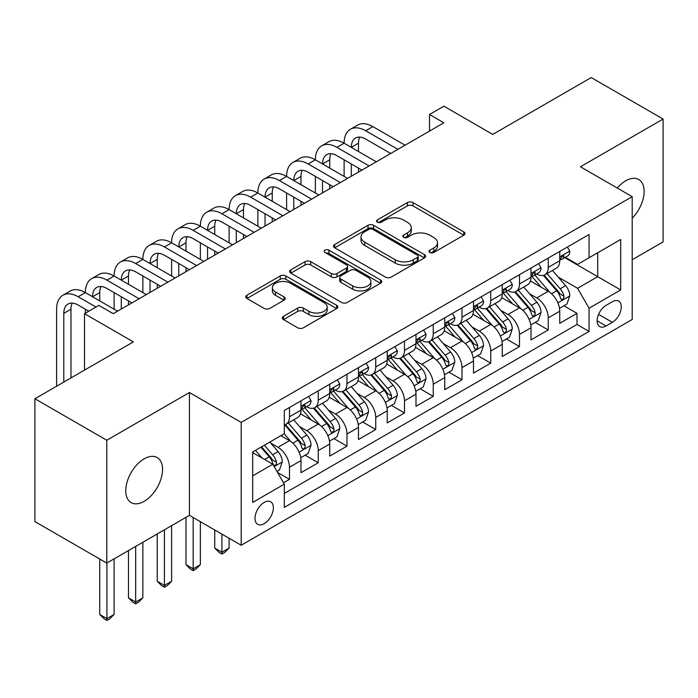 <?xml version="1.0" encoding="UTF-8"?>
<svg xmlns="http://www.w3.org/2000/svg" width="698" height="698" viewBox="0 0 698 698"><rect width="100%" height="100%" fill="white"/><g stroke="black" fill="none" stroke-linecap="round" stroke-linejoin="round"><path stroke-width="1.05" d="M429.872 252.484A2.792 1.614 0 0 0 433.824 252.484L463.804 235.174A3.987 2.303 0 0 0 464.973 233.542A3.987 2.303 0 0 0 463.804 231.911L413.007 202.586A3.987 2.303 0 0 0 407.362 202.586L377.382 219.896A2.792 1.614 0 0 0 376.562 221.039A2.792 1.614 0 0 0 377.382 222.173A2.792 1.614 0 0 0 381.326 222.173L385.209 219.94A12.773 7.373 0 0 1 403.269 219.94L407.501 222.383A12.773 7.373 0 0 1 411.244 227.592A12.773 7.373 0 0 1 407.501 232.809L403.627 235.052A2.792 1.614 0 0 0 402.807 236.186A2.792 1.614 0 0 0 403.627 237.329A2.792 1.614 0 0 0 407.58 237.329L411.454 235.086A12.773 7.373 0 0 1 429.514 235.086L433.746 237.529A12.773 7.373 0 0 1 437.489 242.747A12.773 7.373 0 0 1 433.746 247.956L429.872 250.198A2.792 1.614 0 0 0 429.052 251.341A2.792 1.614 0 0 0 429.872 252.484L429.872 250.198M144.154 501.339A26.018 15.024 120 0 0 161.151 478.409A26.018 15.024 120 0 0 157.163 457.556A26.018 15.024 120 0 0 144.154 458.839A26.018 15.024 120 0 0 127.149 481.777A26.018 15.024 120 0 0 131.145 502.621A26.018 15.024 120 0 0 144.154 501.339M632.196 218.212A26.018 15.024 120 0 0 638.731 179.517A26.018 15.024 120 0 0 625.722 180.808A26.018 15.024 120 0 0 617.285 188.05M264.184 523.666A13.009 7.512 120 0 0 272.682 512.192A13.009 7.512 120 0 0 270.693 501.775A13.009 7.512 120 0 0 264.184 502.412A13.009 7.512 120 0 0 255.686 513.876A13.009 7.512 120 0 0 257.684 524.303A13.009 7.512 120 0 0 264.184 523.666M283.475 316.307A3.987 2.303 0 0 0 282.306 317.939A3.987 2.303 0 0 0 283.475 319.571L297.723 327.798A3.987 2.303 0 0 0 303.368 327.798L336.672 308.568A3.987 2.303 0 0 0 337.841 306.937A3.987 2.303 0 0 0 336.672 305.314L285.875 275.98A3.987 2.303 0 0 0 280.23 275.98L246.926 295.21A3.987 2.303 0 0 0 245.757 296.842A3.987 2.303 0 0 0 246.926 298.465L264.141 308.411A3.987 2.303 0 0 0 269.786 308.411L284.042 300.175A3.987 2.303 0 0 0 285.212 298.552A3.987 2.303 0 0 0 284.042 296.92L275.501 291.991A10.679 6.16 0 0 1 272.377 287.637A10.679 6.16 0 0 1 278.964 281.94A10.679 6.16 0 0 1 290.604 283.275L324.046 302.583A10.679 6.16 0 0 1 327.17 306.937A10.679 6.16 0 0 1 320.583 312.634A10.679 6.16 0 0 1 308.944 311.299L303.368 308.08A3.987 2.303 0 0 0 297.723 308.08L283.475 316.307L283.475 319.571M632.196 259.735L663.1 241.892L663.1 119.061L591.223 77.565L492.753 134.417L443.876 106.192L429.506 114.498L443.876 122.796L113.242 313.681L98.872 305.384L84.493 313.681L84.493 370.123M106.777 440.255L106.777 563.085L189.437 515.36L189.437 392.529L106.777 440.255L34.9 398.75L133.37 341.898L84.493 313.681M189.437 392.529L241.185 422.403L632.196 196.662L632.196 319.492L241.185 545.243L241.185 422.403M663.1 119.061L580.439 166.778L632.196 196.662M385.497 277.123A3.987 2.303 0 0 0 391.133 277.123L424.436 257.902A3.987 2.303 0 0 0 425.606 256.271A3.987 2.303 0 0 0 424.436 254.639L373.639 225.314A3.987 2.303 0 0 0 367.994 225.314L334.7 244.536A3.987 2.303 0 0 0 333.531 246.167A3.987 2.303 0 0 0 334.7 247.799L385.497 277.123M326.079 253.086A2.792 1.614 0 0 1 328.915 253.479L328.915 250.163L380.558 279.977A3.987 2.303 0 0 1 381.727 281.608A3.987 2.303 0 0 1 380.558 283.231L347.255 302.461A3.987 2.303 0 0 1 341.61 302.461L290.813 273.136L290.813 269.873A3.987 2.303 0 0 0 289.644 271.505A3.987 2.303 0 0 0 290.813 273.136M290.813 269.873L305.061 261.645A3.987 2.303 0 0 1 310.706 261.645L331.306 273.537A3.987 2.303 0 0 0 336.951 273.537L346.409 268.084A3.987 2.303 0 0 0 347.578 266.453A3.987 2.303 0 0 0 346.409 264.821L324.963 252.44A2.792 1.614 0 0 1 324.142 251.297A2.792 1.614 0 0 1 325.87 249.805A2.792 1.614 0 0 1 328.915 250.163M106.777 563.085L34.9 521.589L34.9 398.75M283.519 482.789L289.487 479.343L277.551 472.45M270.772 443.143L277.987 447.305A16.263 9.388 60 0 1 289.487 467.224L300.986 460.584L300.986 472.703L318.236 462.748L305.157 455.192M299.521 426.539L306.736 430.71A16.263 9.388 60 0 1 318.236 450.629L329.735 443.989L329.735 456.108L346.985 446.144L333.906 438.588M328.269 409.944L335.485 414.106A16.263 9.388 60 0 1 346.985 434.025L358.484 427.385L358.484 439.504L375.742 429.549L362.655 421.993M357.018 393.34L364.234 397.511A16.263 9.388 60 0 1 375.742 417.43L387.242 410.79L387.242 422.909L404.491 412.946L391.404 405.39M385.767 376.746L392.991 380.907A16.263 9.388 60 0 1 404.491 400.827L415.991 394.187L415.991 406.306L433.24 396.351L420.161 388.795M414.525 360.142L421.74 364.312A16.263 9.388 60 0 1 433.24 384.232L444.739 377.592L444.739 389.711L461.989 379.747L448.91 372.2M443.274 343.547L450.489 347.709A16.263 9.388 60 0 1 461.989 367.628L473.488 360.988L473.488 373.107L490.738 363.152L477.659 355.596M472.023 326.943L479.238 331.114A16.263 9.388 60 0 1 490.738 351.033L502.237 344.393L502.237 356.512L519.495 346.548L506.408 339.001M500.771 310.348L507.987 314.51A16.263 9.388 60 0 1 519.495 334.429L530.995 327.79L530.995 339.909L548.244 329.953L548.244 317.834A16.263 9.388 -120 0 0 536.745 297.915L529.52 293.745M535.157 322.397L548.244 329.953M300.986 460.584A16.263 9.388 -120 0 0 289.487 440.665L280.858 435.683M329.735 443.989A16.263 9.388 -120 0 0 318.236 424.07L300.454 413.801M358.484 427.385A16.263 9.388 -120 0 0 346.985 407.466L329.203 397.206M387.242 410.79A16.263 9.388 -120 0 0 375.742 390.871L357.961 380.602M415.991 394.187A16.263 9.388 -120 0 0 404.491 374.268L386.709 364.007M444.739 377.592A16.263 9.388 -120 0 0 433.24 357.673L415.458 347.403M473.488 360.988A16.263 9.388 -120 0 0 461.989 341.069L444.207 330.808M502.237 344.393A16.263 9.388 -120 0 0 490.738 324.474L472.956 314.205M530.995 327.79A16.263 9.388 -120 0 0 519.495 307.87L501.714 297.61M612.355 301.737L606.03 305.384A12.608 7.277 120 0 0 597.793 316.491A12.608 7.277 120 0 0 599.73 326.594A12.608 7.277 120 0 0 606.03 325.966L612.355 322.319A12.608 7.277 120 0 0 620.592 311.212A12.608 7.277 120 0 0 618.655 301.108A12.608 7.277 120 0 0 612.355 301.737M252.685 475.853L272.813 464.24L284.313 484.159L284.313 507.394L589.068 331.445L589.068 308.211L577.569 288.291L558.269 277.15M284.313 484.159L252.685 502.412L252.685 451.955L284.313 433.694L284.313 410.459L589.068 234.511L589.068 257.745L620.697 239.484L620.697 289.949L589.068 308.211M306.588 406.716L306.736 406.803A16.263 9.388 60 0 0 314.868 407.606L326.367 400.966A16.263 9.388 -120 0 0 329.735 393.524L329.735 384.232M335.337 390.121L335.485 390.208A16.263 9.388 60 0 0 343.617 391.011L355.116 384.371A16.263 9.388 -120 0 0 358.484 376.929L358.484 367.628M364.086 373.517L364.234 373.605A16.263 9.388 60 0 0 372.366 374.416L383.874 367.776A16.263 9.388 -120 0 0 387.242 360.325L387.242 351.033M392.834 356.922L392.991 357.01A16.263 9.388 60 0 0 401.123 357.812L412.623 351.173A16.263 9.388 -120 0 0 415.991 343.73L415.991 334.429M421.592 340.319L421.74 340.406A16.263 9.388 60 0 0 429.872 341.217L441.372 334.578A16.263 9.388 -120 0 0 444.739 327.126L444.739 317.834M450.341 323.724L450.489 323.811A16.263 9.388 60 0 0 458.621 324.614L470.12 317.974A16.263 9.388 -120 0 0 473.488 310.531L473.488 301.231M479.09 307.12L479.238 307.207A16.263 9.388 60 0 0 487.37 308.019L498.869 301.379A16.263 9.388 -120 0 0 502.237 293.928L502.237 284.636M507.839 290.525L507.987 290.612A16.263 9.388 60 0 0 516.119 291.415L527.627 284.775A16.263 9.388 -120 0 0 530.995 277.333L530.995 268.032M284.313 493.451L576.993 324.474L576.993 313.35L559.744 323.314L559.744 311.195A16.263 9.388 -120 0 0 548.244 291.275L530.463 281.006M536.587 273.921L536.745 274.009A16.263 9.388 -120 0 0 544.876 274.82A16.263 9.388 -120 0 0 548.244 267.369L548.244 258.077M544.876 274.82L556.376 268.18A16.263 9.388 -120 0 0 559.744 260.729L559.744 251.437M289.487 407.466L289.487 416.767A16.263 9.388 60 0 1 286.119 424.209A16.263 9.388 60 0 1 284.313 424.864M286.119 424.209L297.618 417.57A16.263 9.388 -120 0 0 300.986 410.127L300.986 400.827M318.236 390.871L318.236 400.163A16.263 9.388 60 0 1 314.868 407.606M346.985 374.268L346.985 383.568A16.263 9.388 60 0 1 343.617 391.011M375.742 357.673L375.742 366.965A16.263 9.388 60 0 1 372.366 374.416M404.491 341.069L404.491 350.37A16.263 9.388 60 0 1 401.123 357.812M433.24 324.474L433.24 333.766A16.263 9.388 60 0 1 429.872 341.217M461.989 307.87L461.989 317.171A16.263 9.388 60 0 1 458.621 324.614M490.738 291.275L490.738 300.568A16.263 9.388 60 0 1 487.37 308.019M519.495 274.672L519.495 283.973A16.263 9.388 60 0 1 516.119 291.415M519.495 334.429L519.495 346.548M490.738 351.033L490.738 363.152M461.989 367.628L461.989 379.747M433.24 384.232L433.24 396.351M404.491 400.827L404.491 412.946M375.742 417.43L375.742 429.549M346.985 434.025L346.985 446.144M318.236 450.629L318.236 462.748M289.487 467.224L289.487 479.343M272.813 464.24L252.685 452.618M577.569 288.291L597.689 276.67L597.689 252.763L620.697 239.484M564.769 257.658L620.697 289.949M565.345 257.326L577.569 264.385L589.068 257.745M189.437 515.36L241.185 545.243M429.506 114.498L429.506 131.093M563.914 305.803L576.993 313.35M576.993 324.474L589.068 331.445M430.989 252.877L433.746 251.28A12.773 7.373 0 0 0 437.489 246.062L437.489 242.747M411.244 227.592L411.244 230.916A12.773 7.373 0 0 1 407.501 236.125L404.744 237.721M463.751 235.2L413.007 205.901A3.987 2.303 0 0 0 407.362 205.901L378.499 222.575M424.384 257.928L373.639 228.63A3.987 2.303 0 0 0 367.994 228.63L334.752 247.825M417.387 257.414A2.792 1.614 0 0 0 418.198 256.271A2.792 1.614 0 0 0 417.387 255.128L372.793 229.389A2.792 1.614 0 0 0 368.841 229.389L364.749 231.745A12.773 7.373 0 0 0 361.014 236.962A12.773 7.373 0 0 0 364.749 242.18L395.225 259.769A12.773 7.373 0 0 0 413.295 259.769L417.387 257.414L417.387 260.729A2.792 1.614 0 0 0 418.198 259.586L418.198 256.271M361.014 236.962L361.014 240.278A12.773 7.373 0 0 0 364.749 245.495L364.749 242.18M417.387 260.729L413.295 263.094A12.773 7.373 0 0 1 395.225 263.094L364.749 245.495M290.865 273.162L305.061 264.97L305.061 261.645M347.578 266.453L347.578 269.768A3.987 2.303 0 0 1 346.409 271.4L336.951 276.862A3.987 2.303 0 0 1 331.306 276.862L310.706 264.97A3.987 2.303 0 0 0 305.061 264.97M328.915 253.479L380.497 283.266M352.691 285.883A10.679 6.16 0 0 0 364.321 287.218A10.679 6.16 0 0 0 370.908 281.521A10.679 6.16 0 0 0 367.785 277.167L356.006 270.362A3.987 2.303 0 0 0 350.361 270.362L340.903 275.823A3.987 2.303 0 0 0 339.734 277.446A3.987 2.303 0 0 0 340.903 279.078L352.691 285.883L352.691 289.199A10.679 6.16 0 0 0 364.321 290.534A10.679 6.16 0 0 0 370.908 284.845L370.908 281.521M339.734 277.446L339.734 280.771A3.987 2.303 0 0 0 340.903 282.402L340.903 279.078M352.691 289.199L340.903 282.402M327.17 306.937L327.17 310.261A10.679 6.16 0 0 1 320.583 315.958A10.679 6.16 0 0 1 308.944 314.615L303.368 311.404A3.987 2.303 0 0 0 297.723 311.404L283.528 319.597M272.377 287.637L272.377 290.953A10.679 6.16 0 0 0 275.501 295.315L275.501 291.991M283.99 300.21L275.501 295.315M336.619 308.603L285.875 279.305A3.987 2.303 0 0 0 280.23 279.305L246.979 298.5M559.499 308.35L566.933 304.058L569.804 295.76A10.775 6.221 -120 0 0 565.607 285.639L552.467 270.431M549.841 292.331L534.825 274.942M541.299 287.262L532.583 277.176A25.817 14.902 -120 0 0 531.78 276.277M543.41 275.405L556.699 290.787A10.775 6.221 60 0 1 560.538 298.212L561.323 299.486L562.78 299.276L563.748 298.098L563.984 296.214A10.775 6.221 -120 0 0 560.145 288.798L547.005 273.581M544.187 275.152L558.47 291.677A5.488 3.167 60 0 1 559.848 293.832L563.984 296.214M567.361 247.04L569.804 251.271A10.775 6.221 60 0 1 567.57 256.035L562.108 259.194A10.775 6.221 -120 0 0 563.984 256.707L563.757 255.756L562.413 256.026L560.538 258.705A10.775 6.221 60 0 1 559.744 260.232M56.608 386.221L56.608 309.205A30.494 17.607 60 0 1 62.925 295.245L70.114 291.092A30.494 17.607 60 0 1 85.357 292.602A30.494 17.607 60 0 1 91.674 278.642L98.863 274.497A30.494 17.607 60 0 1 114.106 276.007A30.494 17.607 60 0 1 120.422 262.047L127.612 257.894A30.494 17.607 60 0 1 142.854 259.403A30.494 17.607 60 0 1 149.171 245.443L156.361 241.299A30.494 17.607 60 0 1 171.612 242.808A30.494 17.607 60 0 1 177.929 228.848L185.11 224.695A30.494 17.607 60 0 1 200.361 226.204A30.494 17.607 60 0 1 206.678 212.244L213.867 208.1A30.494 17.607 60 0 1 229.11 209.609A30.494 17.607 60 0 1 235.427 195.649L242.616 191.496A30.494 17.607 60 0 1 257.859 193.006A30.494 17.607 60 0 1 264.176 179.046L271.365 174.901A30.494 17.607 60 0 1 286.608 176.411A30.494 17.607 60 0 1 292.924 162.451L300.114 158.298A30.494 17.607 60 0 1 315.365 159.807A30.494 17.607 60 0 1 321.673 145.847L328.863 141.703A30.494 17.607 60 0 1 344.114 143.212A30.494 17.607 60 0 1 350.431 129.252L357.612 125.099A30.494 17.607 60 0 1 372.863 126.617L405.067 145.201M350.431 129.252A30.494 17.607 60 0 1 365.673 130.762L397.877 149.355M560.101 259.7L560.145 259.7A10.775 6.221 -120 0 0 562.108 259.194M390.688 153.499L365.673 139.059A20.329 11.735 -120 0 0 355.509 138.056A20.329 11.735 -120 0 0 351.303 147.365L358.484 143.212L358.484 151.51M359.758 137.113A20.329 11.735 -120 0 0 358.484 143.212M351.303 163.96L351.303 176.245M358.484 168.113L358.484 172.092M344.114 176.411L344.114 159.807M530.75 324.945L538.175 320.652L541.055 312.355A10.775 6.221 -120 0 0 536.858 302.243L523.718 287.026M521.092 308.926L506.076 291.546M512.541 303.866L503.834 293.779A25.817 14.902 -120 0 0 503.031 292.881M514.662 292L527.941 307.382A10.775 6.221 60 0 1 531.789 314.807L532.565 316.081L534.022 315.88L535 314.693L535.235 312.817A10.775 6.221 -120 0 0 531.396 305.392L518.256 290.185M515.438 291.747L529.712 308.28A5.488 3.167 60 0 1 531.099 310.427L535.235 312.817M502.002 341.54L509.427 337.256L512.306 328.959A10.775 6.221 -120 0 0 508.109 318.838L494.969 303.63M492.334 325.521L477.327 308.141M483.793 320.461L475.085 310.374A25.817 14.902 -120 0 0 474.282 309.476M485.904 308.603L499.192 323.985A10.775 6.221 60 0 1 503.031 331.41L503.816 332.684L505.273 332.475L506.251 331.297L506.486 329.412A10.775 6.221 -120 0 0 502.647 321.996L489.507 306.78M486.689 308.35L500.963 324.875A5.488 3.167 60 0 1 502.351 327.022L506.486 329.412M473.244 358.144L480.678 353.851L483.548 345.554A10.775 6.221 -120 0 0 479.351 335.441L466.22 320.225M463.585 342.125L448.57 324.745M455.044 337.064L446.327 326.978A25.817 14.902 -120 0 0 445.533 326.071M457.155 325.198L470.443 340.58A10.775 6.221 60 0 1 474.282 348.005L475.068 349.279L476.525 349.079L477.502 347.892L477.737 346.016A10.775 6.221 -120 0 0 473.89 338.591L460.759 323.383M457.94 324.945L472.214 341.479A5.488 3.167 60 0 1 473.602 343.625L477.737 346.016M444.495 374.739L451.929 370.455L454.799 362.149A10.775 6.221 -120 0 0 450.603 352.036L437.471 336.829M434.837 358.72L419.821 341.339M426.295 353.659L417.579 343.573A25.817 14.902 -120 0 0 416.776 342.674M428.406 341.802L441.694 357.184A10.775 6.221 60 0 1 445.533 364.6L446.319 365.883L447.776 365.673L448.744 364.496L448.98 362.611A10.775 6.221 -120 0 0 445.141 355.186L432.01 339.978M429.183 341.549L443.466 358.074A5.488 3.167 60 0 1 444.844 360.22L448.98 362.611M538.612 263.635L541.055 267.866A10.775 6.221 60 0 1 538.821 272.639L533.359 275.789A10.775 6.221 -120 0 0 535.235 273.311L535.008 272.351L533.665 272.621L531.789 275.3A10.775 6.221 60 0 1 530.995 276.836M321.673 145.847A30.494 17.607 60 0 1 336.925 147.365L344.114 143.212L376.309 161.805M336.925 147.365L369.129 165.95M531.353 276.295L531.396 276.295A10.775 6.221 -120 0 0 533.359 275.789M361.939 170.103L336.925 155.663A20.329 11.735 -120 0 0 326.76 154.651A20.329 11.735 -120 0 0 322.546 163.96L329.735 159.807L329.735 168.113M331.009 153.717A20.329 11.735 -120 0 0 329.735 159.807M322.546 180.564L322.546 192.84M329.735 184.708L329.735 188.696M315.365 193.006L315.365 176.411M509.863 280.238L512.306 284.47A10.775 6.221 60 0 1 510.072 289.234L504.61 292.392A10.775 6.221 -120 0 0 506.486 289.906L506.259 288.955L504.916 289.216L503.031 291.904A10.775 6.221 60 0 1 502.237 293.43M292.924 162.451A30.494 17.607 60 0 1 308.176 163.96L315.365 159.807L347.56 178.4M308.176 163.96L340.371 182.553M502.604 292.898L502.647 292.898A10.775 6.221 -120 0 0 504.61 292.392M333.19 186.698L308.176 172.258A20.329 11.735 -120 0 0 298.011 171.254A20.329 11.735 -120 0 0 293.797 180.564L300.986 176.411L300.986 184.708M302.26 170.312A20.329 11.735 -120 0 0 300.986 176.411M293.797 197.159L293.797 209.444M300.986 201.312L300.986 205.291M286.608 209.609L286.608 193.006M481.105 296.833L483.548 301.065A10.775 6.221 60 0 1 481.323 305.837L475.862 308.987A10.775 6.221 -120 0 0 477.737 306.509L477.511 305.55L476.158 305.82L474.282 308.499A10.775 6.221 60 0 1 473.488 310.034M264.176 179.046A30.494 17.607 60 0 1 279.427 180.564L286.608 176.411L318.812 195.004M279.427 180.564L311.622 199.148M473.846 309.493L473.89 309.493A10.775 6.221 -120 0 0 475.862 308.987M304.433 203.301L279.427 188.861A20.329 11.735 -120 0 0 269.262 187.849A20.329 11.735 -120 0 0 265.048 197.159L272.237 193.006L272.237 201.312M273.511 186.916A20.329 11.735 -120 0 0 272.237 193.006M265.048 213.754L265.048 226.039M272.237 217.907L272.237 221.894M257.859 226.204L257.859 209.609M452.356 313.437L454.799 317.669A10.775 6.221 60 0 1 452.574 322.432L447.104 325.591A10.775 6.221 -120 0 0 448.98 323.104L448.753 322.153L447.409 322.415L445.533 325.102A10.775 6.221 60 0 1 444.739 326.629M235.427 195.649A30.494 17.607 60 0 1 250.669 197.159L257.859 193.006L290.063 211.599M250.669 197.159L282.873 215.752M445.097 326.097L445.141 326.097A10.775 6.221 -120 0 0 447.104 325.591M275.684 219.896L250.669 205.456A20.329 11.735 -120 0 0 240.505 204.453A20.329 11.735 -120 0 0 236.299 213.754L243.489 209.609L243.489 217.907M244.762 203.511A20.329 11.735 -120 0 0 243.489 209.609M236.299 230.357L236.299 242.642M243.489 234.511L243.489 238.489M229.11 242.808L229.11 226.204M415.746 391.342L423.18 387.05L426.05 378.752A10.775 6.221 -120 0 0 421.854 368.631L408.723 353.424M406.088 375.323L391.072 357.943M397.546 370.263L388.83 360.168A25.817 14.902 -120 0 0 388.027 359.269M399.657 358.397L412.946 373.779A10.775 6.221 60 0 1 416.785 381.204L417.57 382.478L419.027 382.277L419.995 381.091L420.231 379.215A10.775 6.221 -120 0 0 416.392 371.79L403.252 356.582M400.434 358.144L414.717 374.678A5.488 3.167 60 0 1 416.095 376.824L420.231 379.215M423.607 330.032L426.05 334.263A10.775 6.221 60 0 1 423.817 339.036L418.355 342.186A10.775 6.221 -120 0 0 420.231 339.708L420.004 338.748L418.66 339.019L416.785 341.697A10.775 6.221 60 0 1 415.991 343.233M206.678 212.244A30.494 17.607 60 0 1 221.92 213.754L229.11 209.609L261.314 228.202M221.92 213.754L254.124 232.347M416.348 342.692L416.392 342.692A10.775 6.221 -120 0 0 418.355 342.186M246.935 236.5L221.92 222.06A20.329 11.735 -120 0 0 211.756 221.048A20.329 11.735 -120 0 0 207.55 230.357L214.731 226.204L214.731 234.511M216.005 220.114A20.329 11.735 -120 0 0 214.731 226.204M207.55 246.952L207.55 259.237M214.731 251.106L214.731 255.093M200.361 259.403L200.361 242.808M386.997 407.937L394.422 403.653L397.302 395.347A10.775 6.221 -120 0 0 393.105 385.235L379.965 370.027M377.339 391.918L362.323 374.538M368.788 386.858L360.081 376.772A25.817 14.902 -120 0 0 359.278 375.873M370.908 375.001L384.188 390.383A10.775 6.221 60 0 1 388.036 397.799L388.821 399.082L390.269 398.872L391.246 397.694L391.482 395.81A10.775 6.221 -120 0 0 387.643 388.385L374.503 373.177M371.685 374.747L385.959 391.273A5.488 3.167 60 0 1 387.346 393.419L391.482 395.81M221.92 534.118L221.92 552.214L229.11 548.07L229.11 538.271M229.11 548.07L224.8 552.38L221.92 554.038L219.05 552.38L214.731 548.07L214.731 529.974M214.731 548.07L221.92 552.214L221.92 554.038M394.859 346.636L397.302 350.867A10.775 6.221 60 0 1 395.068 355.631L389.606 358.789A10.775 6.221 -120 0 0 391.482 356.303L391.255 355.352L389.912 355.614L388.036 358.292A10.775 6.221 60 0 1 387.242 359.828M177.929 228.848A30.494 17.607 60 0 1 193.172 230.357L200.361 226.204L232.556 244.797M193.172 230.357L225.375 248.95M387.599 359.287L387.643 359.287A10.775 6.221 -120 0 0 389.606 358.789M218.186 253.095L193.172 238.655A20.329 11.735 -120 0 0 183.007 237.652A20.329 11.735 -120 0 0 178.793 246.952L185.982 242.808L185.982 251.106M187.256 236.709A20.329 11.735 -120 0 0 185.982 242.808M178.793 263.556L178.793 275.841M185.982 267.7L185.982 271.688M171.612 276.007L171.612 259.403M358.249 424.541L365.673 420.248L368.553 411.951A10.775 6.221 -120 0 0 364.356 401.83L351.216 386.622M348.581 408.522L333.574 391.133M340.039 403.461L331.332 393.367A25.817 14.902 -120 0 0 330.529 392.468M342.151 391.595L355.439 406.978A10.775 6.221 60 0 1 359.278 414.403L360.063 415.676L361.52 415.476L362.498 414.289L362.733 412.413A10.775 6.221 -120 0 0 358.894 404.988L345.754 389.781M342.936 391.342L357.21 407.876A5.488 3.167 60 0 1 358.598 410.023L362.733 412.413M193.172 517.523L193.172 568.818L200.361 564.665L200.361 521.668M200.361 564.665L196.051 568.983L193.172 570.641L190.301 568.983L185.982 564.665L185.982 517.358M185.982 564.665L193.172 568.818L193.172 570.641M366.11 363.23L368.553 367.462A10.775 6.221 60 0 1 366.319 372.235L360.857 375.384A10.775 6.221 -120 0 0 362.733 372.906L362.506 371.947L361.163 372.217L359.278 374.896A10.775 6.221 60 0 1 358.484 376.431M149.171 245.443A30.494 17.607 60 0 1 164.423 246.952L171.612 242.808L203.807 261.392M164.423 246.952L196.618 265.545M358.851 375.89L358.894 375.89A10.775 6.221 -120 0 0 360.857 375.384M189.437 269.698L164.423 255.259A20.329 11.735 -120 0 0 154.258 254.246A20.329 11.735 -120 0 0 150.044 263.556L157.233 259.403L157.233 267.7M158.507 253.313A20.329 11.735 -120 0 0 157.233 259.403M150.044 280.151L150.044 292.436M157.233 284.304L157.233 288.283M142.854 292.602L142.854 276.007M329.5 441.136L336.925 436.852L339.795 428.546A10.775 6.221 -120 0 0 335.607 418.434L322.467 403.226M319.832 425.117L304.825 407.737M311.291 420.056L302.574 409.97A25.817 14.902 -120 0 0 301.78 409.072M313.402 408.19L326.69 423.581A10.775 6.221 60 0 1 330.529 430.998L331.314 432.28L332.772 432.071L333.749 430.884L333.984 429.008A10.775 6.221 -120 0 0 330.137 421.583L317.005 406.376M314.187 407.946L328.461 424.471A5.488 3.167 60 0 1 329.849 426.618L333.984 429.008M164.423 529.808L164.423 585.413L171.612 581.26L171.612 525.655M171.612 581.26L167.293 585.578L164.423 587.236L161.543 585.578L157.233 581.26L157.233 533.953M157.233 581.26L164.423 585.413L164.423 587.236M337.352 379.834L339.795 384.066A10.775 6.221 60 0 1 337.57 388.83L332.108 391.988A10.775 6.221 -120 0 0 333.984 389.501L333.757 388.55L332.405 388.812L330.529 391.491A10.775 6.221 60 0 1 329.735 393.026M120.422 262.047A30.494 17.607 60 0 1 135.674 263.556L142.854 259.403L175.058 277.996M135.674 263.556L167.869 282.149M330.093 392.485L330.137 392.485A10.775 6.221 -120 0 0 332.108 391.988M160.68 286.293L135.674 271.854A20.329 11.735 -120 0 0 125.509 270.85A20.329 11.735 -120 0 0 121.295 280.151L128.484 276.007L128.484 284.304M129.758 269.908A20.329 11.735 -120 0 0 128.484 276.007M121.295 296.755L121.295 309.04M128.484 300.899L128.484 304.886M114.106 309.205L114.106 292.602M300.742 457.74L308.176 453.447L311.046 445.149A10.775 6.221 -120 0 0 306.85 435.029L293.718 419.821M291.083 441.721L284.208 433.755M282.542 436.66L281.425 435.36M284.653 424.794L297.941 440.176A10.775 6.221 60 0 1 301.78 447.601L302.566 448.875L304.023 448.674L304.991 447.488L305.235 445.603A10.775 6.221 -120 0 0 301.388 438.187L288.257 422.979M285.438 424.541L299.712 441.075A5.488 3.167 60 0 1 301.091 443.221L305.235 445.603M135.674 546.403L135.674 602.016L142.854 597.863L142.854 542.25M142.854 597.863L138.544 602.182L135.674 603.84L132.794 602.182L128.484 597.863L128.484 550.556M128.484 597.863L135.674 602.016L135.674 603.84M308.603 396.429L311.046 400.661A10.775 6.221 60 0 1 308.821 405.433L303.351 408.583A10.775 6.221 -120 0 0 305.235 406.105L305.009 405.145L303.656 405.416L301.78 408.094A10.775 6.221 60 0 1 300.986 409.63M91.674 278.642A30.494 17.607 60 0 1 106.916 280.151L114.106 276.007L146.31 294.591M106.916 280.151L139.12 298.744M301.344 409.089L301.388 409.089A10.775 6.221 -120 0 0 303.351 408.583M131.931 302.897L106.916 288.457A20.329 11.735 -120 0 0 96.752 287.445A20.329 11.735 -120 0 0 92.546 296.755L99.735 292.602L99.735 300.899M101.009 286.512A20.329 11.735 -120 0 0 99.735 292.602M85.357 313.184L85.357 309.205M276.984 471.455L279.427 470.051L282.297 461.744A10.775 6.221 -120 0 0 278.101 451.632L269.829 442.052M262.108 458.062L255.459 450.35M253.793 453.255L252.685 451.981M260.921 447.2L269.192 456.78A10.775 6.221 60 0 1 273.031 464.196L273.817 465.479L275.274 465.269L276.242 464.083L276.478 462.207A10.775 6.221 -120 0 0 272.639 454.782L264.368 445.211M261.584 446.816L270.964 457.67A5.488 3.167 60 0 1 272.342 459.816L276.478 462.207M106.916 562.998L106.916 618.611L114.106 614.458L114.106 558.854M114.106 614.458L109.795 618.777L106.916 620.435L104.046 618.777L99.735 614.458L99.735 559.019M99.735 614.458L106.916 618.611L106.916 620.435M62.925 295.245A30.494 17.607 60 0 1 78.167 296.755L85.357 292.602L117.561 311.195M78.167 296.755L95.992 307.041M88.803 311.195L78.167 305.052A20.329 11.735 -120 0 0 68.003 304.049A20.329 11.735 -120 0 0 63.797 313.35L63.797 382.068M72.252 303.106A20.329 11.735 -120 0 0 70.978 309.205L70.978 377.923M277.987 447.305L289.487 440.665M306.736 430.71L318.236 424.07M335.485 414.106L346.985 407.466M364.234 397.511L375.742 390.871M392.991 380.907L404.491 374.268M421.74 364.312L433.24 357.673M450.489 347.709L461.989 341.069M479.238 331.114L490.738 324.474M507.987 314.51L519.495 307.87M536.745 297.915L548.244 291.275M548.244 267.369L559.744 260.729M289.487 416.767L300.986 410.127M318.236 400.163L329.735 393.524M346.985 383.568L358.484 376.929M375.742 366.965L387.242 360.325M404.491 350.37L415.991 343.73M433.24 333.766L444.739 327.126M461.989 317.171L473.488 310.531M490.738 300.568L502.237 293.928M519.495 283.973L530.995 277.333M548.244 317.834L559.744 311.195M598.57 314.353L612.355 322.319M597.122 320.818L606.03 325.966M433.746 251.28L433.746 247.956M403.627 237.329L403.627 235.052M407.501 236.125L407.501 232.809M377.382 222.173L377.382 219.896M407.362 205.901L407.362 202.586M413.007 205.901L413.007 202.586M463.804 235.174L463.804 231.911M334.7 247.799L334.7 244.536M367.994 228.63L367.994 225.314M373.639 228.63L373.639 225.314M424.436 257.902L424.436 254.639M395.225 263.094L395.225 259.769M413.295 263.094L413.295 259.769M310.706 264.97L310.706 261.645M331.306 276.862L331.306 273.537M336.951 276.862L336.951 273.537M346.409 271.4L346.409 268.084M380.558 283.231L380.558 279.977M297.723 311.404L297.723 308.08M303.368 311.404L303.368 308.08M308.944 314.615L308.944 311.299M284.042 300.175L284.042 296.92M246.926 298.465L246.926 295.21M280.23 279.305L280.23 275.98M285.875 279.305L285.875 275.98M336.672 308.568L336.672 305.314M557.859 302.819L569.734 295.961M560.145 288.798L565.607 285.639M551.56 293.753L556.699 290.787M569.734 251.149L559.744 256.916M372.863 126.617L365.673 130.762M562.597 255.904L563.984 256.707M529.11 319.422L540.985 312.564M531.396 305.392L536.858 302.243M522.802 310.348L527.941 307.382M500.353 336.017L512.227 329.159M502.647 321.996L508.109 318.838M494.053 326.952L499.192 323.985M471.604 352.621L483.478 345.763M473.89 338.591L479.351 335.441M465.304 343.547L470.443 340.58M442.855 369.216L454.73 362.358M445.141 355.186L450.603 352.036M436.555 360.151L441.694 357.184M540.985 267.744L530.995 273.511M533.848 272.508L535.235 273.311M512.227 284.348L502.237 290.115M505.09 289.103L506.486 289.906M483.478 300.943L473.488 306.71M476.341 305.707L477.737 306.509M454.73 317.546L444.739 323.314M447.593 322.301L448.98 323.104M414.106 385.82L425.981 378.962M416.392 371.79L421.854 368.631M407.807 376.746L412.946 373.779M425.981 334.141L415.991 339.909M418.844 338.905L420.231 339.708M385.357 402.414L397.232 395.557M387.643 388.385L393.105 385.235M379.049 393.349L384.188 390.383M397.232 350.745L387.242 356.512M390.095 355.5L391.482 356.303M356.599 419.018L368.474 412.16M358.894 404.988L364.356 401.83M350.3 409.944L355.439 406.978M368.474 367.34L358.484 373.107M361.337 372.104L362.733 372.906M327.851 435.613L339.725 428.755M330.137 421.583L335.607 418.434M321.551 426.548L326.69 423.581M339.725 383.935L329.735 389.711M332.588 388.699L333.984 389.501M299.102 452.208L310.976 445.359M301.388 438.187L306.85 435.029M292.802 443.143L297.941 440.176M310.976 400.539L300.986 406.306M303.839 405.294L305.235 406.105M274.174 466.604L282.228 461.954M272.639 454.782L278.101 451.632M264.542 459.459L269.192 456.78M70.978 309.205L63.797 313.35"/></g></svg>
